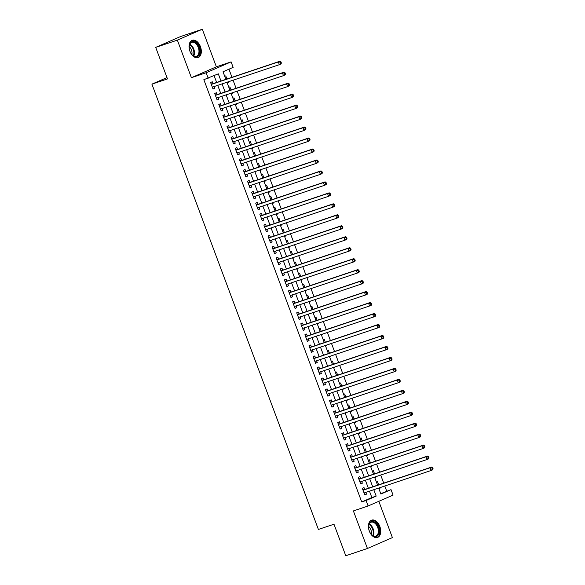 <?xml version="1.0" encoding="UTF-8"?>
<svg xmlns="http://www.w3.org/2000/svg" width="585" height="585" viewBox="0 0 585 585"><rect width="100%" height="100%" fill="white"/><g stroke="black" fill="none" stroke-linecap="round" stroke-linejoin="round"><path stroke-width="0.88" d="M379.848 526.507A9.141 5.726 71.5 0 0 371.68 520.131A9.141 5.726 71.5 0 0 369.318 531.092A9.141 5.726 71.5 0 0 377.486 537.461A9.141 5.726 71.5 0 0 379.848 526.507M200.436 46.654A9.141 5.726 71.5 0 0 192.268 40.277A9.141 5.726 71.5 0 0 189.913 51.239A9.141 5.726 71.5 0 0 198.081 57.615A9.141 5.726 71.5 0 0 200.436 46.654M380.762 493.667L391.021 489.63L393.076 495.115L368.111 505.988L366.056 500.504L376.177 496.102L373.793 489.711M166.996 77.571L151.903 84.145L318.394 529.44L333.984 524.218L345.779 555.75L367.431 548.489L392.396 537.615L378.824 501.323M151.903 84.145L167.493 78.916L155.705 47.385L180.67 36.511L202.322 29.25L177.357 40.124L191.405 77.688L206.132 72.752L231.097 61.878L233.144 67.363L223.024 71.772L225.861 79.363M191.405 77.688L216.37 66.814L202.322 29.25M216.37 66.814L231.097 61.878M386.692 491.086L384.798 486.018M383.716 483.13L380.696 475.049M379.621 472.161L376.601 464.08M375.519 461.192L372.499 453.119M371.416 450.223L368.396 442.15M367.314 439.255L364.294 431.182M363.212 428.286L360.199 420.213M359.117 417.317L356.097 409.244M355.015 406.348L351.995 398.275M350.912 395.38L347.892 387.307M346.81 384.418L343.79 376.338M342.715 373.449L339.695 365.369M338.613 362.481L335.593 354.4M334.51 351.512L331.49 343.439M330.408 340.543L327.388 332.47M326.306 329.574L323.286 321.501M322.211 318.606L319.191 310.533M318.108 307.637L315.088 299.564M314.006 296.668L310.986 288.595M309.904 285.707L306.884 277.626M305.801 274.738L302.789 266.658M301.706 263.769L298.686 255.689M297.604 252.8L294.584 244.72M293.502 241.832L290.482 233.759M289.399 230.863L286.379 222.79M285.297 219.894L282.284 211.821M281.202 208.925L278.182 200.852M277.1 197.957L274.08 189.884M272.998 186.988L269.977 178.915M268.895 176.026L265.875 167.946M264.8 165.058L261.78 156.977M260.698 154.089L257.678 146.009M256.596 143.12L253.576 135.04M252.493 132.151L249.473 124.078M248.391 121.183L245.371 113.11M244.296 110.214L241.276 102.141M240.194 99.245L237.174 91.172M236.091 88.276L233.071 80.204M231.989 77.308L228.954 69.191M155.705 47.385L177.357 40.124M364.718 489.499L364.002 487.576L362.312 488.314L364.777 494.895L366.459 494.157L365.8 492.387M360.616 478.53L359.899 476.607L358.21 477.345L360.674 483.927L362.364 483.188L361.698 481.418M356.514 467.561L355.797 465.638L354.115 466.377L356.572 472.958L358.261 472.219L357.596 470.45M352.419 456.592L351.702 454.669L350.013 455.408L352.47 461.989L354.159 461.251L353.501 459.481M348.316 445.624L347.6 443.708L345.911 444.439L348.375 451.02L350.057 450.282L349.399 448.519M344.214 434.655L343.497 432.739L341.808 433.47L344.272 440.052L345.954 439.32L345.296 437.551M340.112 423.686L339.395 421.77L337.706 422.502L340.17 429.083L341.859 428.352L341.194 426.582M336.017 412.717L335.293 410.802L333.611 411.533L336.068 418.114L337.757 417.383L337.092 415.613M331.914 401.749L331.198 399.833L329.509 400.564L331.966 407.145L333.655 406.414L332.997 404.644M327.812 390.787L327.095 388.864L325.406 389.603L327.871 396.177L329.552 395.445L328.894 393.676M323.71 379.819L322.993 377.895L321.304 378.634L323.768 385.215L325.45 384.477L324.792 382.707M319.607 368.85L318.891 366.927L317.209 367.665L319.666 374.246L321.355 373.508L320.69 371.738M315.512 357.881L314.788 355.958L313.107 356.696L315.564 363.278L317.253 362.539L316.587 360.769M311.41 346.912L310.693 344.989L309.004 345.728L311.461 352.309L313.15 351.57L312.492 349.808M307.308 335.944L306.591 334.028L304.902 334.759L307.366 341.34L309.048 340.609L308.39 338.839M303.205 324.975L302.489 323.059L300.8 323.79L303.264 330.371L304.953 329.64L304.288 327.871M299.103 314.006L298.387 312.09L296.705 312.821L299.162 319.403L300.851 318.671L300.185 316.902M295.008 303.037L294.292 301.121L292.602 301.853L295.059 308.434L296.749 307.703L296.09 305.933M290.906 292.069L290.189 290.153L288.5 290.884L290.957 297.465L292.646 296.734L291.988 294.964M286.804 281.107L286.087 279.184L284.398 279.923L286.862 286.496L288.544 285.765L287.886 283.996M282.701 270.138L281.985 268.215L280.295 268.954L282.76 275.535L284.449 274.796L283.783 273.027M278.599 259.17L277.882 257.246L276.2 257.985L278.657 264.566L280.347 263.828L279.681 262.058M274.504 248.201L273.787 246.278L272.098 247.016L274.555 253.597L276.244 252.859L275.586 251.089M270.402 237.232L269.685 235.309L267.996 236.047L270.46 242.629L272.142 241.89L271.484 240.128M266.299 226.263L265.583 224.347L263.893 225.079L266.358 231.66L268.04 230.929L267.382 229.159M262.197 215.295L261.48 213.379L259.798 214.11L262.255 220.691L263.945 219.96L263.279 218.19M258.102 204.326L257.378 202.41L255.696 203.141L258.153 209.722L259.842 208.991L259.177 207.222M254 193.357L253.283 191.441L251.594 192.172L254.051 198.754L255.74 198.023L255.082 196.253M249.897 182.388L249.181 180.472L247.492 181.204L249.956 187.785L251.638 187.054L250.98 185.284M245.795 171.427L245.078 169.504L243.389 170.242L245.854 176.824L247.543 176.085L246.877 174.315M241.693 160.458L240.976 158.535L239.294 159.274L241.751 165.855L243.44 165.116L242.775 163.347M237.598 149.489L236.874 147.566L235.192 148.305L237.649 154.886L239.338 154.148L238.673 152.378M233.495 138.521L232.779 136.597L231.09 137.336L233.547 143.917L235.236 143.179L234.578 141.409M229.393 127.552L228.677 125.629L226.987 126.367L229.452 132.949L231.133 132.21L230.475 130.448M225.291 116.583L224.574 114.667L222.885 115.399L225.349 121.98L227.038 121.249L226.373 119.479M221.189 105.614L220.472 103.699L218.79 104.43L221.247 111.011L222.936 110.28L222.271 108.51M217.093 94.646L216.377 92.73L214.688 93.461L217.145 100.042L218.834 99.311L218.176 97.541M227.155 82.821L228.23 82.463L228.018 81.9M226.936 79.004L225.766 75.882L224.728 76.335M231.258 93.79L232.325 93.432L232.121 92.869M231.038 89.973L229.868 86.851L228.83 87.304M235.36 104.759L236.428 104.401L236.216 103.837M235.133 100.942L233.971 97.819L232.932 98.273M239.455 115.728L240.53 115.369L240.318 114.799M239.236 111.91L238.073 108.788L237.035 109.241M243.557 126.696L244.632 126.338L244.42 125.768M243.338 122.879L242.168 119.757L241.13 120.203M247.66 137.665L248.735 137.299L248.523 136.736M247.44 133.848L246.27 130.726L245.232 131.172M251.762 148.634L252.83 148.268L252.625 147.705M251.543 144.817L250.373 141.687L249.334 142.14M255.857 159.595L256.932 159.237L256.72 158.674M255.638 155.778L254.475 152.656L253.437 153.109M259.959 170.564L261.034 170.206L260.822 169.643M259.74 166.747L258.577 163.624L257.539 164.078M264.062 181.533L265.137 181.174L264.925 180.611M263.842 177.716L262.672 174.593L261.634 175.047M268.164 192.502L269.239 192.143L269.027 191.58M267.945 188.684L266.775 185.562L265.736 186.015M272.266 203.47L273.334 203.112L273.122 202.549M272.047 199.653L270.877 196.531L269.839 196.984M276.361 214.439L277.436 214.081L277.224 213.51M276.142 210.622L274.979 207.499L273.941 207.953M280.464 225.408L281.539 225.049L281.327 224.479M280.244 221.591L279.074 218.468L278.036 218.922M284.566 236.377L285.641 236.018L285.429 235.448M284.347 232.559L283.177 229.437L282.138 229.883M288.668 247.345L289.743 246.98L289.531 246.417M288.449 243.528L287.279 240.406L286.24 240.852M292.771 258.314L293.838 257.948L293.626 257.385M292.551 254.497L291.381 251.367L290.343 251.821M296.866 269.275L297.94 268.917L297.728 268.354M296.646 265.458L295.483 262.336L294.445 262.789M300.968 280.244L302.043 279.886L301.831 279.323M300.748 276.427L299.578 273.305L298.54 273.758M305.07 291.213L306.145 290.855L305.933 290.292M304.851 287.396L303.681 284.273L302.642 284.727M309.173 302.182L310.24 301.823L310.035 301.26M308.953 298.365L307.783 295.242L306.745 295.696M313.267 313.15L314.342 312.792L314.13 312.229M313.048 309.333L311.885 306.211L310.847 306.664M317.37 324.119L318.445 323.761L318.233 323.191M317.15 320.302L315.988 317.18L314.949 317.633M321.472 335.088L322.547 334.73L322.335 334.159M321.253 331.271L320.083 328.148L319.044 328.602M325.574 346.057L326.649 345.698L326.437 345.128M325.355 342.24L324.185 339.117L323.147 339.563M329.677 357.025L330.744 356.66L330.54 356.097M329.457 353.208L328.287 350.086L327.249 350.532M333.772 367.994L334.847 367.629L334.635 367.066M333.552 364.177L332.39 361.047L331.351 361.501M337.874 378.956L338.949 378.597L338.737 378.034M337.655 375.139L336.492 372.016L335.446 372.469M341.976 389.924L343.051 389.566L342.839 389.003M341.757 386.107L340.587 382.985L339.549 383.438M346.079 400.893L347.154 400.535L346.942 399.972M345.859 397.076L344.689 393.954L343.651 394.407M350.181 411.862L351.249 411.504L351.037 410.941M349.962 408.045L348.792 404.922L347.753 405.376M354.276 422.831L355.351 422.472L355.139 421.909M354.057 419.014L352.894 415.891L351.856 416.344M358.378 433.799L359.453 433.441L359.241 432.871M358.159 429.982L356.989 426.86L355.951 427.313M362.481 444.768L363.556 444.41L363.343 443.839M362.261 440.951L361.091 437.829L360.053 438.282M366.583 455.737L367.658 455.379L367.446 454.808M366.364 451.92L365.194 448.797L364.155 449.243M370.685 466.706L371.753 466.34L371.541 465.777M370.466 462.889L369.296 459.759L368.257 460.212M374.78 477.674L375.855 477.309L375.643 476.746M374.561 473.857L373.398 470.728L372.36 471.181M227.192 82.916L228.23 82.463M231.287 93.885L232.325 93.432M235.389 104.854L236.428 104.401M239.492 115.823L240.53 115.369M243.594 126.784L244.632 126.338M247.696 137.753L248.735 137.299M251.791 148.722L252.83 148.268M255.894 159.69L256.932 159.237M259.996 170.659L261.034 170.206M264.098 181.628L265.137 181.174M268.201 192.597L269.239 192.143M272.296 203.565L273.334 203.112M276.398 214.534L277.436 214.081M280.5 225.503L281.539 225.049M284.602 236.464L285.641 236.018M288.697 247.433L289.743 246.98M292.8 258.402L293.838 257.948M296.902 269.371L297.94 268.917M301.004 280.339L302.043 279.886M305.107 291.308L306.145 290.855M309.202 302.277L310.24 301.823M313.304 313.246L314.342 312.792M317.406 324.214L318.445 323.761M321.509 335.183L322.547 334.73M325.611 346.144L326.649 345.698M329.706 357.113L330.744 356.66M333.808 368.082L334.847 367.629M337.911 379.051L338.949 378.597M342.013 390.019L343.051 389.566M346.115 400.988L347.154 400.535M350.21 411.957L351.249 411.504M354.313 422.926L355.351 422.472M358.415 433.894L359.453 433.441M362.517 444.856L363.556 444.41M366.612 455.825L367.658 455.379M370.714 466.793L371.753 466.34M374.817 477.762L375.855 477.309M376.455 482.15L377.493 481.696L378.663 484.819M378.919 488.731L379.957 488.278L379.745 487.714M220.984 81.001L218.3 73.827L203.851 79.692L361.727 501.959L371.848 497.55L369.464 491.159M368.382 488.27L365.362 480.19M364.279 477.301L361.259 469.228M360.177 466.333L357.157 458.26M356.075 455.364L353.055 447.291M351.973 444.395L348.96 436.322M347.878 433.426L344.858 425.353M343.775 422.458L340.755 414.385M339.673 411.496L336.653 403.416M335.571 400.528L332.551 392.447M331.476 389.559L328.456 381.478M327.373 378.59L324.353 370.517M323.271 367.621L320.251 359.548M319.169 356.653L316.149 348.58M315.066 345.684L312.046 337.611M310.971 334.715L307.951 326.642M306.869 323.746L303.849 315.673M302.767 312.778L299.747 304.705M298.664 301.816L295.644 293.736M294.562 290.847L291.549 282.767M290.467 279.879L287.447 271.798M286.365 268.91L283.345 260.837M282.262 257.941L279.242 249.868M278.16 246.972L275.14 238.899M274.065 236.004L271.045 227.931M269.963 225.035L266.943 216.962M265.861 214.066L262.84 205.993M261.758 203.097L258.738 195.024M257.656 192.136L254.636 184.056M253.561 181.167L250.541 173.087M249.459 170.198L246.439 162.118M245.356 159.23L242.336 151.157M241.254 148.261L238.234 140.188M237.152 137.292L234.139 129.219M233.057 126.323L230.037 118.25M228.954 115.355L225.934 107.282M224.852 104.386L221.832 96.313M220.75 93.417L217.73 85.344M216.647 82.456L214.11 75.655M212.991 83.677L212.275 81.761L210.585 82.492L213.05 89.074L214.732 88.342L214.073 86.573M368.111 505.988L353.384 510.924L367.431 548.489M361.727 501.959L366.056 500.504M208.18 78.236L206.132 72.752M378.671 488.073L380.901 494.04L391.021 489.63M226.943 82.258L229.964 90.331M231.046 93.227L234.066 101.3M235.148 104.196L238.168 112.269M239.243 115.165L242.263 123.238M243.345 126.126L246.365 134.206M247.448 137.095L250.468 145.175M251.55 148.063L254.57 156.144M255.652 159.032L258.665 167.113M259.747 170.001L262.767 178.074M263.85 180.97L266.87 189.043M267.952 191.939L270.972 200.011M272.054 202.907L275.074 210.98M276.157 213.876L279.169 221.949M280.252 224.845L283.272 232.918M284.354 235.806L287.374 243.886M288.456 246.775L291.476 254.855M292.558 257.744L295.579 265.824M296.654 268.712L299.674 276.793M300.756 279.681L303.776 287.754M304.858 290.65L307.878 298.723M308.96 301.619L311.98 309.692M313.063 312.587L316.083 320.66M317.158 323.556L320.178 331.629M321.26 334.525L324.28 342.598M325.362 345.486L328.382 353.567M329.465 356.455L332.485 364.535M333.567 367.424L336.58 375.504M337.662 378.393L340.682 386.473M341.764 389.361L344.784 397.434M345.867 400.33L348.887 408.403M349.969 411.299L352.989 419.372M354.071 422.268L357.084 430.341M358.166 433.236L361.186 441.309M362.269 444.205L365.289 452.278M366.371 455.167L369.391 463.247M370.473 466.135L373.493 474.216M374.568 477.104L377.588 485.184M372.711 486.815L369.691 478.742M368.608 475.846L365.588 467.773M364.506 464.885L361.486 456.805M360.411 453.916L357.391 445.836M356.309 442.947L353.289 434.867M352.207 431.979L349.186 423.898M348.104 421.01L345.084 412.937M344.002 410.041L340.982 401.968M339.907 399.072L336.887 390.999M335.805 388.104L332.785 380.031M331.702 377.135L328.682 369.062M327.6 366.166L324.58 358.093M323.498 355.205L320.485 347.124M319.403 344.236L316.383 336.156M315.3 333.267L312.28 325.187M311.198 322.298L308.178 314.218M307.096 311.33L304.076 303.257M302.993 300.361L299.981 292.288M298.898 289.392L295.878 281.319M294.796 278.423L291.776 270.35M290.694 267.455L287.674 259.382M286.591 256.486L283.571 248.413M282.496 245.524L279.476 237.444M278.394 234.556L275.374 226.475M274.292 223.587L271.272 215.507M270.19 212.618L267.169 204.545M266.087 201.649L263.067 193.577M261.992 190.681L258.972 182.608M257.89 179.712L254.87 171.639M253.788 168.743L250.768 160.67M249.685 157.774L246.665 149.701M245.583 146.806L242.57 138.733M241.488 135.844L238.468 127.764M237.386 124.876L234.366 116.795M233.283 113.907L230.263 105.826M229.181 102.938L226.161 94.865M225.079 91.969L222.066 83.896M371.848 497.55L376.177 496.102M212.991 88.927L214.732 88.342M378.883 488.636L379.957 488.278M217.093 99.896L218.834 99.311M221.189 110.865L222.936 110.28M225.291 121.826L227.038 121.249M229.393 132.795L231.133 132.21M233.495 143.764L235.236 143.179M237.598 154.732L239.338 154.148M241.693 165.701L243.44 165.116M245.795 176.67L247.543 176.085M249.897 187.639L251.638 187.054M254 198.608L255.74 198.023M258.095 209.576L259.842 208.991M262.197 220.545L263.945 219.96M266.299 231.506L268.04 230.929M270.402 242.475L272.142 241.89M274.504 253.444L276.244 252.859M278.599 264.413L280.347 263.828M282.701 275.381L284.449 274.796M286.804 286.35L288.544 285.765M290.906 297.319L292.646 296.734M295.008 308.288L296.749 307.703M299.103 319.256L300.851 318.671M303.205 330.225L304.953 329.64M307.308 341.187L309.048 340.609M311.41 352.155L313.15 351.57M315.512 363.124L317.253 362.539M319.607 374.093L321.355 373.508M323.71 385.062L325.45 384.477M327.812 396.03L329.552 395.445M331.914 406.999L333.655 406.414M336.009 417.968L337.757 417.383M340.112 428.937L341.859 428.352M344.214 439.898L345.954 439.32M348.316 450.867L350.057 450.282M352.419 461.836L354.159 461.251M356.514 472.804L358.261 472.219M360.616 483.773L362.364 483.188M364.718 494.742L366.459 494.157M281.363 62.968L280.954 61.871L280.281 62.171L280.69 63.268L281.363 62.968L281.056 63.948L279.367 64.686L212.326 87.158M280.69 63.268L279.367 64.686L278.343 61.944L280.032 61.206L212.296 83.911A1.17 0.914 -113.5 0 1 211.945 83.94L211.075 83.816M211.302 84.415L278.343 61.944L280.281 62.171M212.918 86.96L212.443 87.457M280.954 61.871L280.032 61.206M189.928 51.166A7.912 4.958 -108.5 0 1 189.204 45.981A7.912 4.958 -108.5 0 1 193.423 41.542A7.912 4.958 -108.5 0 1 199.032 47.195A7.912 4.958 -108.5 0 1 198.439 55.699A7.912 4.958 -108.5 0 1 192.202 54.91A7.912 4.958 -108.5 0 1 189.928 51.166M192.063 54.763A7.327 4.592 71.5 0 0 196.377 56.27A7.327 4.592 71.5 0 0 198.264 47.487A7.327 4.592 71.5 0 0 191.719 42.376A7.327 4.592 71.5 0 0 189.189 46.178M189.16 46.551A5.77 3.612 -108.5 0 1 191.456 49.857A5.77 3.612 -108.5 0 1 191.821 54.478M197.445 57.761A9.082 5.689 71.5 0 0 199.712 46.902A9.082 5.689 71.5 0 0 191.668 40.54M369.215 523.612A7.912 4.958 -108.5 0 1 376.447 523.612A7.912 4.958 -108.5 0 1 378.561 534.449A7.912 4.958 -108.5 0 1 371.607 534.756A7.912 4.958 -108.5 0 1 368.616 525.835A7.912 4.958 -108.5 0 1 369.215 523.612M371.475 534.61A7.327 4.592 71.5 0 0 375.782 536.116A7.327 4.592 71.5 0 0 377.786 534.193A7.327 4.592 71.5 0 0 376.959 525.798A7.327 4.592 71.5 0 0 371.131 522.229A7.327 4.592 71.5 0 0 369.128 524.153A7.327 4.592 71.5 0 0 368.594 526.032M368.572 526.398A5.77 3.612 -108.5 0 1 371.226 534.332M376.85 537.615A9.082 5.689 71.5 0 0 379.255 535.253A9.082 5.689 71.5 0 0 378.268 524.891A9.082 5.689 71.5 0 0 371.08 520.394M285.465 73.937L285.056 72.84L284.383 73.14L284.793 74.236L285.465 73.937L285.158 74.917L283.469 75.655L216.428 98.126M284.793 74.236L283.469 75.655L282.445 72.913L284.127 72.174L216.399 94.88A1.17 0.914 -113.5 0 1 216.048 94.909L215.178 94.785M215.404 95.384L282.445 72.913L284.383 73.14M217.013 97.929L216.538 98.426M285.056 72.84L284.127 72.174M289.568 84.905L289.158 83.809L288.485 84.101L288.895 85.198L289.568 84.905L289.253 85.885L287.571 86.624L220.53 109.095M288.895 85.198L287.571 86.624L286.54 83.882L288.229 83.143L220.501 105.848A1.17 0.914 -113.5 0 1 220.143 105.878L219.28 105.753M219.507 106.353L286.54 83.882L288.485 84.101M221.115 108.898L220.64 109.395M289.158 83.809L288.229 83.143M293.67 95.874L293.26 94.777L292.58 95.07L292.997 96.167L293.67 95.874L293.356 96.854L291.666 97.593L224.633 120.064M292.997 96.167L291.666 97.593L290.643 94.85L292.332 94.112L224.596 116.817A1.17 0.914 -113.5 0 1 224.245 116.846L223.382 116.715M223.609 117.322L290.643 94.85L292.58 95.07M225.218 119.866L224.742 120.356M293.26 94.777L292.332 94.112M297.772 106.843L297.363 105.746L296.683 106.039L297.092 107.135L297.772 106.843L297.458 107.823L295.769 108.554L228.735 131.025M297.092 107.135L295.769 108.554L294.745 105.819L296.434 105.081L228.698 127.786A1.17 0.914 -113.5 0 1 228.347 127.815L227.485 127.684M227.704 128.283L294.745 105.819L296.683 106.039M229.32 130.835L228.845 131.325M297.363 105.746L296.434 105.081M301.867 117.812L301.458 116.715L300.785 117.007L301.195 118.104L301.867 117.812L301.56 118.792L299.871 119.523L232.83 141.994M301.195 118.104L299.871 119.523L298.847 116.781L300.529 116.049L232.801 138.755A1.17 0.914 -113.5 0 1 232.45 138.784L231.58 138.652M231.806 139.252L298.847 116.781L300.785 117.007M233.422 141.797L232.947 142.294M301.458 116.715L300.529 116.049M305.97 128.78L305.56 127.684L304.887 127.976L305.297 129.073L305.97 128.78L305.655 129.76L303.973 130.492L236.932 152.963M305.297 129.073L303.973 130.492L302.95 127.749L304.631 127.018L236.903 149.723A1.17 0.914 -113.5 0 1 236.552 149.753L235.682 149.621M235.909 150.221L302.95 127.749L304.887 127.976M237.517 152.765L237.042 153.263M305.56 127.684L304.631 127.018M310.072 139.749L309.662 138.652L308.99 138.945L309.399 140.042L310.072 139.749L309.757 140.729L308.076 141.46L241.035 163.932M309.399 140.042L308.076 141.46L307.045 138.718L308.734 137.987L241.005 160.685A1.17 0.914 -113.5 0 1 240.647 160.714L239.784 160.59M240.011 161.189L307.045 138.718L308.99 138.945M241.62 163.734L241.144 164.231M309.662 138.652L308.734 137.987M314.174 150.718L313.765 149.621L313.085 149.914L313.494 151.01L314.174 150.718L313.86 151.698L312.171 152.429L245.137 174.9M313.494 151.01L312.171 152.429L311.147 149.687L312.836 148.956L245.1 171.654A1.17 0.914 -113.5 0 1 244.749 171.683L243.886 171.559M244.106 172.158L311.147 149.687L313.085 149.914M245.722 174.703L245.247 175.2M313.765 149.621L312.836 148.956M318.277 161.687L317.86 160.59L317.187 160.882L317.596 161.979L318.277 161.687L317.962 162.667L316.273 163.398L249.232 185.869M317.596 161.979L316.273 163.398L315.249 160.656L316.938 159.924L249.203 182.622A1.17 0.914 -113.5 0 1 248.852 182.652L247.989 182.527M248.208 183.127L315.249 160.656L317.187 160.882M249.824 185.672L249.349 186.169M317.86 160.59L316.938 159.924M322.372 172.648L321.962 171.551L321.289 171.851L321.699 172.948L322.372 172.648L322.064 173.628L320.375 174.367L253.334 196.838M321.699 172.948L320.375 174.367L319.351 171.624L321.033 170.886L253.305 193.591A1.17 0.914 -113.5 0 1 252.954 193.62L252.084 193.496M252.31 194.096L319.351 171.624L321.289 171.851M253.927 196.64L253.451 197.138M321.962 171.551L321.033 170.886M326.474 183.617L326.064 182.52L325.392 182.82L325.801 183.917L326.474 183.617L326.159 184.597L324.478 185.335L257.437 207.807M325.801 183.917L324.478 185.335L323.454 182.593L325.136 181.855L257.407 204.56A1.17 0.914 -113.5 0 1 257.056 204.589L256.186 204.465M256.413 205.064L323.454 182.593L325.392 182.82M258.022 207.609L257.546 208.106M326.064 182.52L325.136 181.855M330.576 194.586L330.167 193.489L329.494 193.781L329.903 194.878L330.576 194.586L330.262 195.565L328.58 196.304L261.539 218.775M329.903 194.878L328.58 196.304L327.549 193.562L329.238 192.823L261.51 215.529A1.17 0.914 -113.5 0 1 261.151 215.558L260.288 215.434M260.515 216.033L327.549 193.562L329.494 193.781M262.124 218.578L261.649 219.075M330.167 193.489L329.238 192.823M334.678 205.554L334.269 204.458L333.589 204.75L333.998 205.847L334.678 205.554L334.364 206.534L332.675 207.273L265.641 229.744M333.998 205.847L332.675 207.273L331.651 204.531L333.34 203.792L265.605 226.497A1.17 0.914 -113.5 0 1 265.254 226.527L264.391 226.395M264.61 227.002L331.651 204.531L333.589 204.75M266.226 229.547L265.751 230.037M334.269 204.458L333.34 203.792M338.773 216.523L338.364 215.426L337.691 215.719L338.101 216.816L338.773 216.523L338.466 217.503L336.777 218.234L269.736 240.706M338.101 216.816L336.777 218.234L335.753 215.499L337.443 214.761L269.707 237.466A1.17 0.914 -113.5 0 1 269.356 237.495L268.493 237.364M268.712 237.963L335.753 215.499L337.691 215.719M270.328 240.508L269.853 241.005M338.364 215.426L337.443 214.761M342.876 227.492L342.466 226.395L341.794 226.688L342.203 227.784L342.876 227.492L342.569 228.472L340.88 229.203L273.839 251.674M342.203 227.784L340.88 229.203L339.856 226.461L341.538 225.73L273.809 248.435A1.17 0.914 -113.5 0 1 273.458 248.464L272.588 248.333M272.815 248.932L339.856 226.461L341.794 226.688M274.431 251.477L273.955 251.974M342.466 226.395L341.538 225.73M346.978 238.461L346.569 237.364L345.896 237.656L346.305 238.753L346.978 238.461L346.664 239.44L344.982 240.172L277.941 262.643M346.305 238.753L344.982 240.172L343.951 237.43L345.64 236.698L277.912 259.404A1.17 0.914 -113.5 0 1 277.553 259.426L276.69 259.301M276.917 259.901L343.951 237.43L345.896 237.656M278.526 262.446L278.05 262.943M346.569 237.364L345.64 236.698M351.08 249.429L350.671 248.333L349.991 248.625L350.408 249.722L351.08 249.429L350.766 250.409L349.077 251.14L282.043 273.612M350.408 249.722L349.077 251.14L348.053 248.398L349.742 247.667L282.014 270.365A1.17 0.914 -113.5 0 1 281.656 270.394L280.793 270.27M281.019 270.87L348.053 248.398L349.991 248.625M282.628 273.414L282.153 273.912M350.671 248.333L349.742 247.667M355.183 260.398L354.773 259.301L354.093 259.594L354.503 260.691L355.183 260.398L354.868 261.378L353.179 262.109L286.145 284.581M354.503 260.691L353.179 262.109L352.155 259.367L353.845 258.636L286.109 281.334A1.17 0.914 -113.5 0 1 285.758 281.363L284.895 281.239M285.114 281.838L352.155 259.367L354.093 259.594M286.73 284.383L286.255 284.88M354.773 259.301L353.845 258.636M359.278 271.367L358.868 270.27L358.195 270.562L358.605 271.659L359.278 271.367L358.971 272.347L357.281 273.078L290.24 295.549M358.605 271.659L357.281 273.078L356.258 270.336L357.947 269.605L290.211 292.303A1.17 0.914 -113.5 0 1 289.86 292.332L288.99 292.207M289.217 292.807L356.258 270.336L358.195 270.562M290.833 295.352L290.357 295.849M358.868 270.27L357.947 269.605M363.38 282.328L362.971 281.231L362.298 281.531L362.707 282.628L363.38 282.328L363.073 283.308L361.384 284.047L294.343 306.518M362.707 282.628L361.384 284.047L360.36 281.305L362.042 280.566L294.313 303.271A1.17 0.914 -113.5 0 1 293.962 303.301L293.092 303.176M293.319 303.776L360.36 281.305L362.298 281.531M294.928 306.321L294.452 306.818M362.971 281.231L362.042 280.566M367.482 293.297L367.073 292.2L366.4 292.5L366.81 293.597L367.482 293.297L367.168 294.277L365.486 295.015L298.445 317.487M366.81 293.597L365.486 295.015L364.455 292.273L366.144 291.535L298.416 314.24A1.17 0.914 -113.5 0 1 298.058 314.269L297.195 314.145M297.421 314.745L364.455 292.273L366.4 292.5M299.03 317.289L298.555 317.787M367.073 292.2L366.144 291.535M371.585 304.266L371.175 303.169L370.495 303.461L370.912 304.558L371.585 304.266L371.27 305.246L369.581 305.984L302.547 328.456M370.912 304.558L369.581 305.984L368.557 303.242L370.246 302.503L302.511 325.209A1.17 0.914 -113.5 0 1 302.16 325.238L301.297 325.114M301.524 325.713L368.557 303.242L370.495 303.461M303.132 328.258L302.657 328.755M371.175 303.169L370.246 302.503M375.687 315.235L375.278 314.138L374.597 314.43L375.007 315.527L375.687 315.235L375.373 316.214L373.683 316.953L306.65 339.424M375.007 315.527L373.683 316.953L372.66 314.211L374.349 313.472L306.613 336.178A1.17 0.914 -113.5 0 1 306.262 336.207L305.399 336.075M305.619 336.682L372.66 314.211L374.597 314.43M307.235 339.227L306.759 339.717M375.278 314.138L374.349 313.472M379.782 326.203L379.372 325.106L378.7 325.399L379.109 326.496L379.782 326.203L379.475 327.183L377.786 327.914L310.745 350.386M379.109 326.496L377.786 327.914L376.762 325.18L378.444 324.441L310.715 347.146A1.17 0.914 -113.5 0 1 310.364 347.176L309.494 347.044M309.721 347.644L376.762 325.18L378.7 325.399M311.337 350.188L310.862 350.686M379.372 325.106L378.444 324.441M383.884 337.172L383.475 336.075L382.802 336.368L383.212 337.465L383.884 337.172L383.57 338.152L381.888 338.883L314.847 361.354M383.212 337.465L381.888 338.883L380.864 336.141L382.546 335.41L314.818 358.115A1.17 0.914 -113.5 0 1 314.467 358.144L313.597 358.013M313.823 358.612L380.864 336.141L382.802 336.368M315.432 361.157L314.957 361.654M383.475 336.075L382.546 335.41M387.987 348.141L387.577 347.044L386.904 347.336L387.314 348.433L387.987 348.141L387.672 349.121L385.99 349.852L318.949 372.323M387.314 348.433L385.99 349.852L384.959 347.11L386.648 346.378L318.92 369.084A1.17 0.914 -113.5 0 1 318.562 369.106L317.699 368.981M317.926 369.581L384.959 347.11L386.904 347.336M319.534 372.126L319.059 372.623M387.577 347.044L386.648 346.378M392.089 359.11L391.679 358.013L390.999 358.305L391.409 359.402L392.089 359.11L391.774 360.089L390.085 360.821L323.052 383.292M391.409 359.402L390.085 360.821L389.062 358.078L390.751 357.347L323.015 380.045A1.17 0.914 -113.5 0 1 322.664 380.074L321.801 379.95M322.021 380.55L389.062 358.078L390.999 358.305M323.637 383.095L323.161 383.592M391.679 358.013L390.751 357.347M396.191 370.078L395.774 368.981L395.102 369.274L395.511 370.371L396.191 370.078L395.877 371.058L394.188 371.789L327.147 394.261M395.511 370.371L394.188 371.789L393.164 369.047L394.853 368.316L327.117 391.014A1.17 0.914 -113.5 0 1 326.766 391.043L325.904 390.919M326.123 391.519L393.164 369.047L395.102 369.274M327.739 394.063L327.264 394.561M395.774 368.981L394.853 368.316M400.286 381.047L399.877 379.95L399.204 380.243L399.613 381.34L400.286 381.047L399.979 382.02L398.29 382.758L331.249 405.229M399.613 381.34L398.29 382.758L397.266 380.016L398.948 379.285L331.22 401.983A1.17 0.914 -113.5 0 1 330.869 402.012L329.998 401.888M330.225 402.487L397.266 380.016L399.204 380.243M331.841 405.032L331.366 405.529M399.877 379.95L398.948 379.285M404.389 392.009L403.979 390.912L403.306 391.211L403.716 392.308L404.389 392.009L404.074 392.988L402.392 393.727L335.351 416.198M403.716 392.308L402.392 393.727L401.368 390.985L403.05 390.246L335.322 412.952A1.17 0.914 -113.5 0 1 334.971 412.981L334.101 412.856M334.327 413.456L401.368 390.985L403.306 391.211M335.936 416.001L335.461 416.498M403.979 390.912L403.05 390.246M408.491 402.977L408.081 401.88L407.409 402.18L407.818 403.277L408.491 402.977L408.176 403.957L406.487 404.696L339.454 427.167M407.818 403.277L406.487 404.696L405.464 401.953L407.153 401.215L339.424 423.92A1.17 0.914 -113.5 0 1 339.066 423.949L338.203 423.825M338.43 424.425L405.464 401.953L407.409 402.18M340.039 426.97L339.563 427.467M408.081 401.88L407.153 401.215M412.593 413.946L412.184 412.849L411.504 413.142L411.913 414.238L412.593 413.946L412.279 414.926L410.59 415.664L343.556 438.136M411.913 414.238L410.59 415.664L409.566 412.922L411.255 412.184L343.519 434.889A1.17 0.914 -113.5 0 1 343.168 434.918L342.305 434.794M342.525 435.394L409.566 412.922L411.504 413.142M344.141 437.938L343.666 438.436M412.184 412.849L411.255 412.184M416.688 424.915L416.279 423.818L415.606 424.11L416.015 425.207L416.688 424.915L416.381 425.895L414.692 426.633L347.651 449.097M416.015 425.207L414.692 426.633L413.668 423.891L415.357 423.152L347.622 445.858A1.17 0.914 -113.5 0 1 347.271 445.887L346.408 445.755M346.627 446.362L413.668 423.891L415.606 424.11M348.243 448.907L347.768 449.397M416.279 423.818L415.357 423.152M420.791 435.884L420.381 434.787L419.708 435.079L420.118 436.176L420.791 435.884L420.483 436.863L418.794 437.595L351.753 460.066M420.118 436.176L418.794 437.595L417.77 434.852L419.452 434.121L351.724 456.827A1.17 0.914 -113.5 0 1 351.373 456.856L350.503 456.724M350.729 457.324L417.77 434.852L419.708 435.079M352.345 459.868L351.863 460.366M420.381 434.787L419.452 434.121M424.893 446.852L424.483 445.755L423.811 446.048L424.22 447.145L424.893 446.852L424.578 447.832L422.897 448.563L355.855 471.035M424.22 447.145L422.897 448.563L421.865 445.821L423.555 445.09L355.826 467.795A1.17 0.914 -113.5 0 1 355.468 467.824L354.605 467.693M354.832 468.292L421.865 445.821L423.811 446.048M356.44 470.837L355.965 471.334M424.483 445.755L423.555 445.09M428.995 457.821L428.586 456.724L427.906 457.017L428.322 458.113L428.995 457.821L428.681 458.801L426.991 459.532L359.958 482.003M428.322 458.113L426.991 459.532L425.968 456.79L427.657 456.059L359.929 478.757A1.17 0.914 -113.5 0 1 359.57 478.786L358.707 478.662M358.934 479.261L425.968 456.79L427.906 457.017M360.543 481.806L360.067 482.303M428.586 456.724L427.657 456.059M433.097 468.79L432.688 467.693L432.008 467.985L432.417 469.082L433.097 468.79L432.783 469.77L431.094 470.501L364.06 492.972M432.417 469.082L431.094 470.501L430.07 467.759L431.759 467.027L364.024 489.725A1.17 0.914 -113.5 0 1 363.673 489.755L362.81 489.63M363.029 490.23L430.07 467.759L432.008 467.985M364.645 492.775L364.17 493.272M432.688 467.693L431.759 467.027M211.243 84.247L211.945 83.94M211.28 84.357L212.296 83.911M189.803 44.138A7.327 4.592 -108.5 0 1 193.752 49.001A7.327 4.592 -108.5 0 1 193.781 56.021M193.321 55.765A7.086 4.439 71.5 0 0 193.182 49.206A7.086 4.439 71.5 0 0 189.584 44.614M369.208 523.992A7.327 4.592 -108.5 0 1 373.274 535.706A7.327 4.592 -108.5 0 1 373.193 535.867M372.733 535.619A7.086 4.439 71.5 0 0 368.996 524.467M215.339 95.216L216.048 94.909M215.382 95.326L216.399 94.88M219.441 106.185L220.143 105.878M219.485 106.287L220.501 105.848M223.543 117.154L224.245 116.846M223.58 117.256L224.596 116.817M227.645 128.122L228.347 127.815M227.682 128.225L228.698 127.786M231.748 139.091L232.45 138.784M231.784 139.193L232.801 138.755M235.843 150.052L236.552 149.753M235.887 150.162L236.903 149.723M239.945 161.021L240.647 160.714M239.989 161.131L241.005 160.685M244.047 171.99L244.749 171.683M244.084 172.1L245.1 171.654M248.15 182.959L248.852 182.652M248.186 183.068L249.203 182.622M252.252 193.927L252.954 193.62M252.289 194.037L253.305 193.591M256.347 204.896L257.056 204.589M256.391 205.006L257.407 204.56M260.449 215.865L261.151 215.558M260.493 215.967L261.51 215.529M264.552 226.834L265.254 226.527M264.588 226.936L265.605 226.497M268.654 237.802L269.356 237.495M268.69 237.905L269.707 237.466M272.749 248.764L273.458 248.464M272.793 248.874L273.809 248.435M276.851 259.733L277.553 259.426M276.895 259.842L277.912 259.404M280.954 270.701L281.656 270.394M280.997 270.811L282.014 270.365M285.056 281.67L285.758 281.363M285.092 281.78L286.109 281.334M289.158 292.639L289.86 292.332M289.195 292.749L290.211 292.303M293.253 303.608L293.962 303.301M293.297 303.717L294.313 303.271M297.355 314.576L298.058 314.269M297.399 314.686L298.416 314.24M301.458 325.545L302.16 325.238M301.494 325.648L302.511 325.209M305.56 336.514L306.262 336.207M305.597 336.616L306.613 336.178M309.662 347.483L310.364 347.176M309.699 347.585L310.715 347.146M313.757 358.444L314.467 358.144M313.801 358.554L314.818 358.115M317.86 369.413L318.562 369.106M317.904 369.523L318.92 369.084M321.962 380.382L322.664 380.074M321.999 380.491L323.015 380.045M326.064 391.35L326.766 391.043M326.101 391.46L327.117 391.014M330.167 402.319L330.869 402.012M330.203 402.429L331.22 401.983M334.262 413.288L334.971 412.981M334.306 413.398L335.322 412.952M338.364 424.257L339.066 423.949M338.408 424.366L339.424 423.92M342.466 435.225L343.168 434.918M342.503 435.328L343.519 434.889M346.569 446.194L347.271 445.887M346.605 446.297L347.622 445.858M350.664 457.163L351.373 456.856M350.707 457.265L351.724 456.827M354.766 468.124L355.468 467.824M354.81 468.234L355.826 467.795M358.868 479.093L359.57 478.786M358.912 479.203L359.929 478.757M362.971 490.062L363.673 489.755M363.007 490.171L364.024 489.725"/></g></svg>
